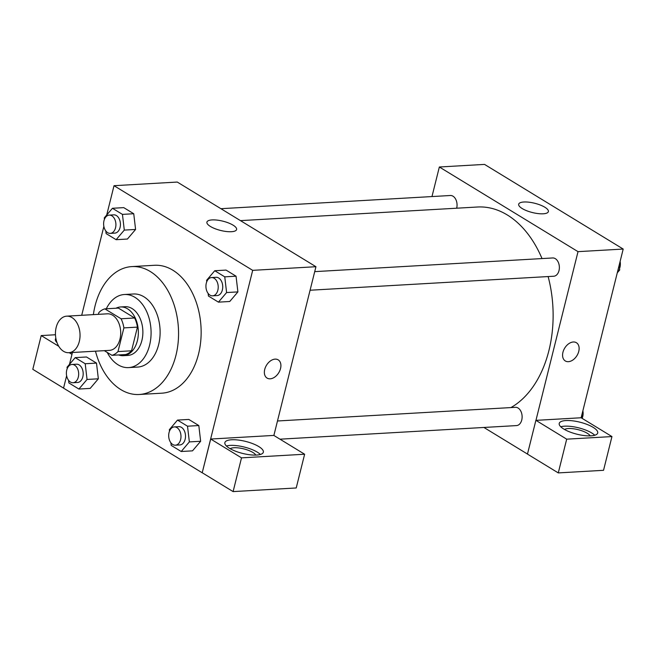 <?xml version="1.0" encoding="UTF-8"?>
<svg xmlns="http://www.w3.org/2000/svg" width="656" height="656" viewBox="0 0 656 656"><rect width="100%" height="100%" fill="white"/><g stroke="black" fill="none" stroke-linecap="round" stroke-linejoin="round"><path stroke-width="0.98" d="M79.302 341.489A18.302 12.275 86.7 0 1 68.798 352.707A18.302 12.275 86.7 0 1 55.489 335.134A18.302 12.275 86.7 0 1 66.699 316.159A18.302 12.275 86.7 0 1 79.302 341.489M66.699 316.159L107.363 313.822A18.302 12.275 86.7 0 1 119.966 339.152A18.302 12.275 86.7 0 1 109.462 350.37L68.798 352.707M104.862 308.869L118.416 308.09L134.628 317.988L121.073 318.767L104.862 308.869A23.624 15.842 86.7 0 0 98.843 312.617L98.416 314.339M104.329 350.665L111.963 355.322A23.624 15.842 86.7 0 0 117.982 351.575L123.886 327.902A23.624 15.842 86.7 0 0 121.073 318.767M117.982 351.575L131.536 350.796A23.624 15.842 86.7 0 1 125.517 354.543L111.963 355.322M131.536 350.796L137.44 327.123L123.886 327.902M134.628 317.988A23.624 15.842 86.7 0 1 137.44 327.123M118.654 354.937A24.403 16.367 -93.3 0 0 123.369 355.683A24.403 16.367 -93.3 0 0 138.301 330.378A24.403 16.367 -93.3 0 0 120.565 306.959A24.403 16.367 -93.3 0 0 115.973 308.23M120.565 306.959L125.083 306.696A24.403 16.367 86.7 0 1 141.893 340.464A24.403 16.367 86.7 0 1 127.887 355.421L123.369 355.683M107.223 352.428A36.605 24.543 -93.3 0 0 118.072 364.802A36.605 24.543 -93.3 0 0 128.584 367.606A36.605 24.543 -93.3 0 0 150.995 329.648A36.605 24.543 -93.3 0 0 124.386 294.511A36.605 24.543 -93.3 0 0 106.297 308.787M128.584 367.606L137.621 367.081A36.605 24.543 -93.3 0 0 160.031 329.132A36.605 24.543 -93.3 0 0 133.422 293.995L124.386 294.511M95.473 351.173A64.058 42.952 -93.3 0 0 120.802 389.582A64.058 42.952 -93.3 0 0 139.195 394.494A64.058 42.952 -93.3 0 0 178.407 328.074A64.058 42.952 -93.3 0 0 131.848 266.59A64.058 42.952 -93.3 0 0 93.373 314.626M131.848 266.59L154.439 265.286A64.058 42.952 86.7 0 1 198.563 353.928A64.058 42.952 86.7 0 1 161.786 393.19L139.195 394.494M66.625 375.765L63.542 388.139L202.212 472.787L252.683 270.346L114.021 185.697L106.707 215.02M103.869 226.402L81.705 315.298M72.431 352.493L69.47 364.375M170.888 442.784L171.191 445.391L181.204 451.5L192.495 450.852L200.654 441.258L198.809 425.547L188.797 419.438L177.505 420.086L169.346 429.688L169.51 431.107M68.577 380.324L68.888 382.94L78.892 389.049L90.192 388.401L98.351 378.799L96.498 363.096L86.494 356.987L75.194 357.635L67.035 367.229L67.207 368.656M105.821 230.969L106.124 233.585L116.137 239.694L127.428 239.038L135.587 229.444L133.742 213.733L123.73 207.624L112.438 208.28L104.279 217.874L104.443 219.301M208.124 293.421L208.436 296.036L218.44 302.145L229.739 301.498L237.898 291.895L236.045 276.192L226.041 270.083L214.742 270.731L206.583 280.325L206.755 281.752M273.872 435.453L315.946 266.713L177.276 182.056L114.021 185.697M57.023 342.629A19.828 6.191 -166 0 1 55.383 339.152A19.828 6.191 -166 0 1 55.858 338.275M58.778 346.302L41.213 335.577L55.473 334.757M71.963 354.355L69.224 352.682M41.213 335.577L32.8 369.32L63.55 388.098M210.428 226.468A15.301 4.781 -166 0 1 206.911 222.113A15.301 4.781 -166 0 1 222.917 221.179A15.301 4.781 -166 0 1 236.603 229.518A15.301 4.781 -166 0 1 226.361 231.511A15.301 4.781 -166 0 1 210.428 226.468M315.946 266.713L252.683 270.346M267.066 378.086A10.676 7.183 121.4 0 0 270.174 378.807A10.676 7.183 -58.6 0 1 267.074 378.086A10.676 7.183 -58.6 0 1 266.5 365.228A10.676 7.183 -58.6 0 1 278.193 359.857A10.676 7.183 -58.6 0 1 279.825 370.656A10.676 7.183 -58.6 0 1 270.182 378.815A10.676 7.183 121.4 0 0 279.817 370.656A10.676 7.183 121.4 0 0 278.193 359.857M210.699 439.044L241.515 457.855L304.63 454.231L273.814 435.42L210.699 439.044L202.212 472.787M229.42 448.261A19.828 6.191 -166 0 1 224.869 442.62A19.828 6.191 -166 0 1 245.606 441.406A19.828 6.191 -166 0 1 263.343 452.214A19.828 6.191 -166 0 1 250.067 454.797A19.828 6.191 -166 0 1 229.42 448.261M260.407 454.469A19.828 6.191 14 0 0 244.204 447.031A19.828 6.191 14 0 0 226.402 445.99M230.182 448.704A13.727 4.289 -166 0 1 234.036 447.745A13.727 4.289 -166 0 1 255.799 455.092M304.63 454.231L296.217 487.966L233.101 491.598L241.515 457.855M202.286 472.787L233.101 491.598M548.129 276.553A103.714 69.544 86.7 0 1 548.924 350.525A103.714 69.544 86.7 0 1 510.934 407.581M240.457 220.629L477.494 207.009A103.714 69.544 86.7 0 1 542.02 258.571M310.083 290.231L553.738 276.233A9.151 6.134 -93.3 0 0 559.347 266.746A9.151 6.134 -93.3 0 0 552.688 257.964L314.716 271.633M277.48 420.988L515.452 407.319A9.151 6.134 86.7 0 1 521.758 419.979A9.151 6.134 86.7 0 1 516.502 425.588L279.973 439.184M220.9 208.69L450.385 195.504A9.151 6.134 86.7 0 1 456.691 208.165A9.151 6.134 86.7 0 1 456.683 208.198M527.481 454.059L483.915 427.466M535.952 420.357L566.694 439.167L611.95 436.568L581.134 417.757L535.952 420.357L578.018 251.65L439.348 167.001L431.976 196.562M566.694 439.167L558.281 472.91L603.545 470.311L611.95 436.568M558.281 472.91L527.465 454.1L535.878 420.357M564.545 429.491A13.727 4.289 -166 0 1 578.108 429.664A13.727 4.289 -166 0 1 590.162 435.879M594.771 435.256A19.828 6.191 14 0 0 578.567 427.819A19.828 6.191 14 0 0 560.765 426.777M563.783 429.049A19.828 6.191 -166 0 1 559.232 423.407A19.828 6.191 -166 0 1 579.97 422.193A19.828 6.191 -166 0 1 597.706 433.001A19.828 6.191 -166 0 1 584.43 435.584A19.828 6.191 -166 0 1 563.783 429.049M581.134 417.757L623.2 249.059L484.53 164.402L439.348 167.001M523.873 201.999A15.301 4.781 -166 0 1 540.29 205.033A15.301 4.781 -166 0 1 548.375 211.601A15.301 4.781 -166 0 1 532.377 212.536A15.301 4.781 -166 0 1 518.683 204.196A15.301 4.781 -166 0 1 523.873 201.999M623.2 249.059L578.018 251.65M565.292 360.948A10.676 7.183 121.4 0 0 568.391 361.677A10.676 7.183 -58.6 0 1 565.292 360.948A10.676 7.183 -58.6 0 1 564.718 348.09A10.676 7.183 -58.6 0 1 576.411 342.719A10.676 7.183 -58.6 0 1 578.043 353.518A10.676 7.183 -58.6 0 1 568.399 361.677A10.676 7.183 121.4 0 0 578.034 353.518A10.676 7.183 121.4 0 0 576.411 342.719M617.271 272.814L619.707 269.96L619.157 265.286M619.707 269.96L617.96 270.059M620.117 261.432A9.151 6.134 86.7 0 1 619.994 267.115A9.151 6.134 86.7 0 1 619.535 268.534M582.372 418.512L581.913 414.641M582.872 410.787A9.151 6.134 86.7 0 1 582.758 416.478A9.151 6.134 86.7 0 1 582.298 417.897M218.44 302.145L226.599 292.551L224.754 276.84L214.742 270.731M211.552 277.562L216.07 277.299A9.151 6.134 86.7 0 1 222.368 289.968A9.151 6.134 86.7 0 1 217.12 295.577L212.601 295.831A9.151 6.134 86.7 0 1 205.951 287.049A9.151 6.134 86.7 0 1 211.552 277.562A9.151 6.134 86.7 0 1 217.849 290.223A9.151 6.134 86.7 0 1 212.601 295.831M229.739 301.498L237.898 291.895L226.599 292.551M237.898 291.895L236.045 276.192L224.754 276.84M236.045 276.192L226.041 270.083M116.137 239.694L124.296 230.092L122.442 214.389L112.438 208.28M109.24 215.111L113.759 214.848A9.151 6.134 86.7 0 1 120.064 227.509A9.151 6.134 86.7 0 1 114.808 233.118L110.29 233.38A9.151 6.134 86.7 0 1 103.64 224.598A9.151 6.134 86.7 0 1 109.24 215.111A9.151 6.134 86.7 0 1 115.546 227.771A9.151 6.134 86.7 0 1 110.29 233.38M127.428 239.038L135.587 229.444L124.296 230.092M135.587 229.444L133.742 213.733L122.442 214.389M133.742 213.733L123.73 207.624M181.204 451.5L189.363 441.906L187.509 426.195L177.505 420.086M174.307 426.917L178.826 426.662A9.151 6.134 86.7 0 1 185.131 439.323A9.151 6.134 86.7 0 1 179.875 444.932L175.357 445.194A9.151 6.134 86.7 0 1 168.707 436.404A9.151 6.134 86.7 0 1 174.307 426.917A9.151 6.134 86.7 0 1 180.613 439.586A9.151 6.134 86.7 0 1 175.357 445.194M192.495 450.852L200.654 441.258L189.363 441.906M200.654 441.258L198.809 425.547L187.509 426.195M198.809 425.547L188.797 419.438M78.892 389.049L87.051 379.455L85.206 363.744L75.194 357.635M72.004 364.465L76.522 364.203A9.151 6.134 86.7 0 1 82.82 376.872A9.151 6.134 86.7 0 1 77.572 382.481L73.054 382.735A9.151 6.134 86.7 0 1 66.404 373.953A9.151 6.134 86.7 0 1 72.004 364.465A9.151 6.134 86.7 0 1 78.302 377.126A9.151 6.134 86.7 0 1 73.054 382.735M90.192 388.401L98.351 378.799L87.051 379.455M98.351 378.799L96.498 363.096L85.206 363.744M96.498 363.096L86.494 356.987"/></g></svg>
